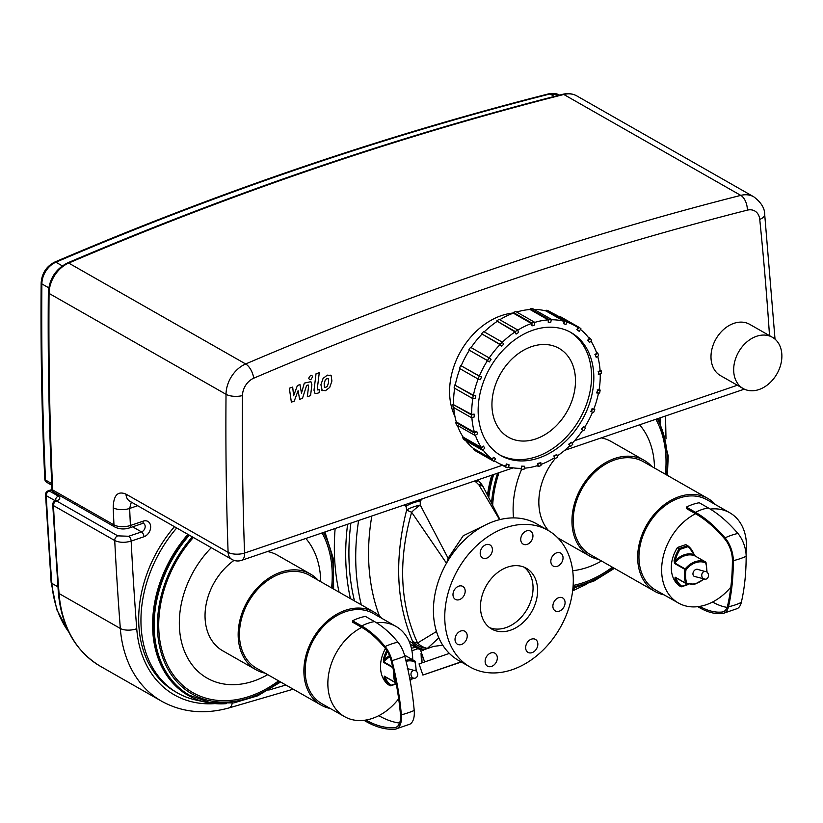 <?xml version="1.0" encoding="UTF-8"?>
<svg xmlns="http://www.w3.org/2000/svg" width="823" height="823" viewBox="0 0 823 823"><rect width="100%" height="100%" fill="white"/><g stroke="black" fill="none" stroke-linecap="round" stroke-linejoin="round"><path stroke-width="1.23" d="M411.13 675.426A3.93 3.364 -94.4 0 1 414.031 670.406A3.93 3.364 -94.4 0 1 417.683 674.068A3.93 3.364 -94.4 0 1 414.638 678.255A3.93 3.364 -94.4 0 1 411.13 675.426M518.531 332.492L516.083 334.076L515.291 331.556A79.461 59.421 -60.3 0 1 517.739 329.982L518.531 332.492M502.349 342.255A78.679 58.834 -60.3 0 1 515.033 331.926L516.083 334.076M517.739 329.982L499.139 319.365A79.461 59.421 119.7 0 0 496.691 320.949L515.033 331.926M515.291 331.556L496.691 320.949M503.686 344.189L501.526 346.37L500.127 344.343A79.461 59.421 -60.3 0 1 502.287 342.162L503.686 344.189M489.222 357.943A78.679 58.834 -60.3 0 1 500.024 344.59L501.526 346.37M502.287 342.162L483.687 331.556A79.461 59.421 119.7 0 0 481.527 333.737L500.024 344.59M500.127 344.343L481.527 333.737M491.074 359.301L489.346 361.925L487.442 360.536A79.461 59.421 -60.3 0 1 489.16 357.912L491.074 359.301M479.377 376.039L481.548 376.79L480.375 379.691L478.091 379.033L459.481 368.416A79.461 59.421 119.7 0 1 460.654 365.525L479.377 376.039A78.679 58.834 -60.3 0 1 487.463 360.628L489.346 361.925M489.16 357.912L470.561 347.296A79.461 59.421 119.7 0 0 468.832 349.929L487.463 360.628M487.442 360.536L468.832 349.929M478.091 379.033A79.461 59.421 -60.3 0 1 479.264 376.132L481.548 376.79M460.654 365.525L479.264 376.132M475.766 395.482L475.231 398.455L472.721 398.569A79.461 59.421 -60.3 0 1 473.256 395.596L475.766 395.482L473.431 395.307A78.679 58.834 -60.3 0 1 478.163 379.053M473.431 395.307L454.656 384.989A79.461 59.421 119.7 0 0 454.111 387.952L472.721 398.569M454.656 384.989L473.256 395.596M474.12 414.092L474.254 416.932L471.682 417.806A79.461 59.421 -60.3 0 1 471.558 414.967L474.12 414.092L471.744 414.494A78.679 58.834 -60.3 0 1 472.844 398.558M471.744 414.494L452.948 404.36A79.461 59.421 119.7 0 0 453.082 407.2L471.682 417.806M452.948 404.36L471.558 414.967M476.723 431.355L477.515 433.875L475.066 435.46A79.461 59.421 -60.3 0 1 474.274 432.939L476.723 431.355L474.439 432.281A78.679 58.834 -60.3 0 1 471.898 417.734M474.439 432.281L456.281 421.932L455.675 422.333A79.461 59.421 119.7 0 0 456.467 424.853L475.066 435.46M455.675 422.333L474.274 432.939M483.389 446.097L484.788 448.124L482.628 450.294A79.461 59.421 -60.3 0 1 481.239 448.278L483.389 446.097L481.321 447.475A78.679 58.834 -60.3 0 1 475.375 435.254M481.321 447.475L463.174 437.126L462.629 437.671A79.461 59.421 119.7 0 0 464.028 439.688L482.628 450.294M462.629 437.671L481.239 448.278M493.677 457.31L495.59 458.699L493.862 461.322A79.461 59.421 -60.3 0 1 491.959 459.934L493.677 457.31L491.928 459.018A78.679 58.834 -60.3 0 1 483.019 449.903M491.928 459.018L473.781 448.669L473.348 449.327A79.461 59.421 119.7 0 0 475.252 450.716L493.862 461.322M473.348 449.327L491.959 459.934M506.875 464.223L509.17 464.892L507.997 467.783A79.461 59.421 -60.3 0 1 505.703 467.125L506.423 463.966L509.17 464.892M500.816 464.337L505.703 467.125M494.273 460.705A78.679 58.834 -60.3 0 0 497.02 462.403A78.679 58.834 -60.3 0 0 505.548 466.137L506.423 463.966M522.091 466.384L524.601 466.271L524.066 469.244A79.461 59.421 -60.3 0 1 521.556 469.347L521.638 466.127L524.601 466.271M519.807 468.359L521.556 469.347M508.336 466.929A78.679 58.834 -60.3 0 0 521.237 468.349L521.638 466.127M538.283 463.627L540.855 462.752L540.978 465.592A79.461 59.421 -60.3 0 1 538.407 466.466L537.831 463.37L540.855 462.752M537.141 465.736L538.407 466.466M524.251 468.205A78.679 58.834 -60.3 0 0 537.923 465.499L537.831 463.37M554.352 456.148L556.79 454.563L557.582 457.084A79.461 59.421 -60.3 0 1 555.134 458.658L553.889 455.88L556.79 454.563M554.054 458.041L555.134 458.658A55.069 41.181 -60.3 0 0 548.53 530.619M540.927 464.46A78.679 58.834 -60.3 0 0 554.486 457.773L553.889 455.88M569.197 444.451L571.357 442.27L572.746 444.297A79.461 59.421 -60.3 0 1 570.586 446.478L568.744 444.194L571.357 442.27M569.588 445.901L570.586 446.478M557.243 455.983A78.679 58.834 -60.3 0 0 569.783 445.706L568.744 444.194M581.81 429.339L583.528 426.715L585.441 428.104A79.461 59.421 -60.3 0 1 583.713 430.727L581.357 429.081L583.528 426.715M582.746 430.182L583.713 430.727M572.108 443.36A78.679 58.834 -60.3 0 0 582.787 430.12L581.357 429.081M591.326 411.839L592.498 408.949L594.792 409.607A79.461 59.421 -60.3 0 1 593.62 412.508L590.873 411.582L592.046 408.692L592.498 408.949M594.792 409.607L593.815 409.052M592.046 408.692L593.764 409.185A78.679 58.834 -60.3 0 0 598.486 393.096M597.107 393.157L597.652 390.184L600.162 390.071A79.461 59.421 -60.3 0 1 599.617 393.044L596.654 392.9L597.652 390.184M600.162 390.071L599.134 389.495M597.2 389.927L599.082 389.845A78.679 58.834 -60.3 0 0 600.234 374.043M598.753 374.547L598.63 371.698L601.191 370.823A79.461 59.421 -60.3 0 1 601.325 373.673L598.3 374.28L598.63 371.698M601.191 370.823L600.06 370.175M598.177 371.44L600.101 370.792A78.679 58.834 -60.3 0 0 597.673 356.297M596.15 357.275L595.368 354.764L597.817 353.18A79.461 59.421 -60.3 0 1 598.599 355.701L596.15 357.275L595.368 354.764M597.817 353.18L596.428 352.388M594.916 354.507L596.747 353.314A78.679 58.834 -60.3 0 0 590.935 341.082M589.484 342.543L588.085 340.516L590.245 338.335A79.461 59.421 -60.3 0 1 591.644 340.362L589.484 342.543L588.085 340.516M590.245 338.335L588.116 337.132M587.632 340.259L589.258 338.623A78.679 58.834 -60.3 0 0 580.452 329.426M579.197 331.33L577.293 329.941L579.022 327.317A79.461 59.421 -60.3 0 1 580.925 328.706L579.197 331.33L577.293 329.941M579.022 327.317L560.412 316.701L560.072 317.225M576.841 329.684L578.137 327.708A78.679 58.834 -60.3 0 0 574.958 325.713L556.801 315.363A78.679 58.834 -60.3 0 0 553.005 313.44M565.998 324.416L563.714 323.748L564.887 320.847A79.461 59.421 -60.3 0 1 567.17 321.515L565.998 324.416M551.235 319.766A78.679 58.834 -60.3 0 1 564.136 321.32L563.714 323.748M567.17 321.515L548.571 310.909A79.461 59.421 119.7 0 0 546.277 310.24L545.988 310.971L564.136 321.32M564.887 320.847L546.277 310.24M550.782 322.256L548.272 322.369L548.818 319.396A79.461 59.421 -60.3 0 1 551.328 319.283L550.782 322.256M534.477 322.493A78.679 58.834 -60.3 0 1 548.221 319.88L548.272 322.369M551.328 319.283L532.718 308.676A79.461 59.421 119.7 0 0 530.207 308.79L530.074 309.53L548.221 319.88M548.818 319.396L530.207 308.79M516.679 312.03A78.679 58.834 -60.3 0 1 530.074 309.53M534.014 309.417A78.679 58.834 -60.3 0 1 545.988 310.971M566.924 322.143A78.679 58.834 -60.3 0 1 574.958 325.713M592.539 412.2A78.679 58.834 -60.3 0 1 584.536 427.446M473.781 448.669A78.679 58.834 -60.3 0 1 465.695 440.644M463.174 437.126A78.679 58.834 -60.3 0 1 457.393 425.378M456.281 421.932A78.679 58.834 -60.3 0 1 453.761 407.591M453.596 404.144A78.679 58.834 -60.3 0 1 454.687 388.281M455.284 384.958A78.679 58.834 -60.3 0 1 460.006 368.714M461.23 365.69A78.679 58.834 -60.3 0 1 469.316 350.279M471.075 347.594A78.679 58.834 -60.3 0 1 481.877 334.241M517.801 330.157A78.679 58.834 -60.3 0 1 531.473 323.501L513.326 313.151A78.679 58.834 -60.3 0 0 499.767 319.736M532.028 325.887L531.895 323.048A79.461 59.421 -60.3 0 1 534.466 322.174L534.6 325.013L532.028 325.887L531.473 323.501M478.214 413.732A70.809 52.95 -60.3 0 1 509.026 344.374A70.809 52.95 -60.3 0 1 571.059 332.554A70.809 52.95 -60.3 0 1 581.984 420.286A70.809 52.95 -60.3 0 1 500.909 455.572A70.809 52.95 -60.3 0 1 478.214 413.732M534.466 322.174L515.867 311.567A79.461 59.421 119.7 0 0 513.295 312.442L513.326 313.151M531.895 323.048L513.295 312.442M484.233 331.875A78.679 58.834 -60.3 0 1 496.886 321.577M491.989 406.974A51.139 38.239 -60.3 0 1 514.252 356.884A51.139 38.239 -60.3 0 1 559.043 348.345A51.139 38.239 -60.3 0 1 566.934 411.706A51.139 38.239 -60.3 0 1 508.388 437.188A51.139 38.239 -60.3 0 1 491.989 406.974M569.907 331.916A70.809 52.95 -60.3 0 1 579.711 418.989A70.809 52.95 -60.3 0 1 499.787 454.903M200.956 700.929A114.078 85.304 -60.3 0 1 177.634 693.017L175.371 691.721A114.078 85.304 -60.3 0 1 138.799 624.318A114.078 85.304 -60.3 0 1 174.455 526.689M226.284 703.655A110.93 82.958 -60.3 0 1 205.915 702.235L195.781 699.992A114.078 85.304 -60.3 0 1 141.062 625.603A114.078 85.304 -60.3 0 1 176.719 527.985A114.078 85.304 -60.3 0 0 141.062 625.603A114.078 85.304 -60.3 0 0 177.634 693.017M386.81 650.458A30.4 22.735 119.7 0 0 383.343 659.521L383.744 662.453L392.849 667.648M383.343 659.521L384.413 659.809A29.607 22.139 -60.3 0 1 387.479 651.569M392.694 666.959L383.96 661.99L384.413 659.809A21.686 16.213 119.7 0 1 389.495 655.684M396.182 683.522L390.987 685.292A29.607 22.139 -60.3 0 1 385.215 677.483L384.166 677.668A30.4 22.735 119.7 0 0 390.081 685.682A0.782 0.586 119.7 0 0 390.565 685.744L390.987 685.292A0.782 0.514 127.8 0 1 390.081 685.682L388.271 684.654A30.4 22.735 -60.3 0 1 385.483 648.524M393.764 671.661A30.4 22.735 119.7 0 0 394.803 682.133A0.782 0.586 119.7 0 0 395.019 682.421A0.782 0.525 -64.9 0 0 395.863 682L394.803 682.133L384.362 676.177L384.166 677.668M387.201 677.967A21.686 16.213 119.7 0 1 385.215 677.483L384.619 676.485L394.999 682.401M395.307 729.157A20.657 10.473 -108.8 0 0 401.367 714.837A193.919 98.338 -108.8 0 0 391.985 660.674A20.657 10.473 -108.8 0 0 385.092 646.539A101.301 51.376 -108.8 0 0 361.688 625.953L352.604 620.779A53.495 40.008 119.7 0 1 365.443 616.406L374.516 621.581A101.301 51.376 -108.8 0 1 397.931 642.166A20.657 10.473 -108.8 0 1 404.823 656.301A193.919 98.338 -108.8 0 1 414.206 710.465A20.657 10.473 -108.8 0 1 409.875 724.199L395.307 729.157A20.657 10.473 -108.8 0 1 394.793 729.219A134.735 68.33 -108.8 0 1 366.019 721.483L363.992 720.32M352.604 620.779L352.676 622.219L361.75 627.393A51.921 38.825 -60.3 0 0 327.904 685.96A51.921 38.825 -60.3 0 0 344.549 716.638L321.865 703.706A51.921 38.825 -60.3 0 1 305.22 673.019A51.921 38.825 -60.3 0 1 327.811 622.157A51.921 38.825 -60.3 0 1 373.303 613.485L395.986 626.426A51.921 38.825 -60.3 0 1 412.693 659.768M398.671 698.768A51.921 38.825 -60.3 0 1 378.796 715.671A51.921 38.825 -60.3 0 1 365.957 720.043A51.921 38.825 -60.3 0 1 344.549 716.638M376.471 622.744A51.921 38.825 -60.3 0 1 395.986 626.426M365.957 720.043A133.151 67.517 -108.8 0 0 394.392 727.686A19.073 9.67 -108.8 0 0 394.834 727.645A19.073 9.67 -108.8 0 0 400.451 714.415A192.335 97.536 -108.8 0 0 391.151 660.694A19.073 9.67 -108.8 0 0 384.783 647.65A99.706 50.563 -108.8 0 0 361.75 627.393M378.796 715.671A133.151 67.517 -108.8 0 0 399.597 723.067M330.229 708.469A53.495 40.008 -60.3 0 1 321.083 705.074A53.495 40.008 -60.3 0 1 303.934 673.461A53.495 40.008 -60.3 0 1 327.215 621.056A53.495 40.008 -60.3 0 1 374.084 612.117A53.495 40.008 -60.3 0 1 381.666 618.258M321.083 705.074L256.653 668.327A53.495 40.008 -60.3 0 1 239.503 636.724A53.495 40.008 -60.3 0 1 262.784 584.32A53.495 40.008 -60.3 0 1 309.643 575.38L374.084 612.117M265.14 673.173A55.069 41.181 -60.3 0 1 255.871 669.696A55.069 41.181 -60.3 0 1 238.217 637.156A55.069 41.181 -60.3 0 1 262.177 583.209A55.069 41.181 -60.3 0 1 310.425 574.012A55.069 41.181 -60.3 0 1 318.141 580.225M255.871 669.696L222.745 650.808A55.069 41.181 -60.3 0 1 205.092 618.268A55.069 41.181 -60.3 0 1 234.03 560.391M267.444 551.533A55.069 41.181 -60.3 0 1 277.3 555.124L310.425 574.012M701.906 576.409A3.93 3.364 -94.4 0 1 704.807 571.399A3.93 3.364 -94.4 0 1 708.469 575.061A3.93 3.364 -94.4 0 1 705.414 579.238A3.93 3.364 -94.4 0 1 701.906 576.409M705.414 579.238L694.221 576.378A3.93 2.942 -60.3 0 1 692.956 574.053A3.93 2.942 -60.3 0 1 694.674 570.195A3.93 2.942 -60.3 0 1 698.12 569.537L704.807 571.399M687.915 584.186L681.763 586.285A29.607 22.139 -60.3 0 1 675.992 578.476L674.942 578.662A30.4 22.735 119.7 0 0 680.868 586.676A0.782 0.586 119.7 0 0 681.341 586.737L681.763 586.285A0.782 0.514 127.8 0 1 680.868 586.676L679.047 585.637A30.4 22.735 -60.3 0 1 677.329 547.727A0.782 0.586 -60.3 0 1 677.782 547.357L685.58 544.692A0.782 0.586 -60.3 0 1 686.053 544.754L687.761 545.731M677.329 547.727L680.086 549.353L679.603 548.385A0.782 0.586 119.7 0 0 679.14 548.766A30.4 22.735 119.7 0 0 674.119 560.504L674.521 563.446L684.952 569.393L686.043 569.619L685.178 568.919A0.782 0.586 119.7 0 0 684.952 569.393A30.4 22.735 119.7 0 0 685.58 583.116A0.782 0.586 119.7 0 0 685.806 583.414A0.782 0.525 -64.9 0 0 686.649 582.982L685.58 583.116L675.138 577.17L674.942 578.662M677.977 578.95A21.686 16.213 119.7 0 1 675.992 578.476L675.395 577.479L685.775 583.394M674.119 560.504L675.189 560.792A29.607 22.139 -60.3 0 1 680.086 549.353L687.884 546.698A0.782 0.514 -52.2 0 0 687.874 545.793A0.782 0.586 119.7 0 0 687.4 545.731L687.884 546.698A29.607 22.139 -60.3 0 1 693.655 554.507L693.789 553.807A30.4 22.735 119.7 0 0 687.946 545.855M695.219 556.06A0.782 0.586 119.7 0 0 695.188 556.039A20.894 15.627 -60.3 0 0 674.737 562.973L675.189 560.792A21.686 16.213 119.7 0 1 693.655 554.507L695.188 556.039A0.782 0.586 119.7 0 0 695.157 556.019L705.589 561.975A0.782 0.525 115.1 0 1 705.692 562.932L705.846 562.284A0.782 0.586 119.7 0 0 705.589 561.975A20.894 15.627 119.7 0 0 685.178 568.919L674.737 562.973A0.782 0.586 119.7 0 0 674.521 563.446M695.414 556.327L693.789 553.807M708.305 507.925A53.495 40.008 119.7 0 0 695.466 512.297A134.735 68.33 71.2 0 1 725.053 537.831A53.495 28.466 -40.5 0 1 737.892 533.458A134.735 68.33 71.2 0 0 708.305 507.925L699.231 502.75A53.495 40.008 119.7 0 0 686.392 507.122L686.464 508.563L695.538 513.737A133.151 67.517 71.2 0 1 724.765 538.972A19.073 9.67 71.2 0 1 732.388 560.041A192.335 97.536 71.2 0 1 727.604 605.738A19.073 9.67 71.2 0 1 722.347 611.993A19.073 9.67 71.2 0 1 722.11 612.024A99.706 50.563 71.2 0 1 699.745 606.386A51.921 38.825 -60.3 0 1 678.337 602.981A51.921 38.825 -60.3 0 1 662.7 559.043A51.921 38.825 -60.3 0 1 695.538 513.737M695.466 512.297L686.392 507.122M725.053 537.831A20.657 10.473 71.2 0 1 733.314 560.669A193.919 98.338 71.2 0 1 728.489 606.736A20.657 10.473 71.2 0 1 722.82 613.516A20.657 10.473 71.2 0 1 722.543 613.547A101.301 51.376 71.2 0 1 699.807 607.827L697.781 606.664M710.28 509.087A51.921 38.825 -60.3 0 1 729.775 512.77A51.921 38.825 -60.3 0 1 746.42 543.447A51.921 38.825 -60.3 0 1 745.988 553.179M678.337 602.981L655.653 590.05A51.921 38.825 -60.3 0 1 647.639 525.702A51.921 38.825 -60.3 0 1 707.091 499.828L729.775 512.77M730.834 587.138A51.921 38.825 -60.3 0 1 712.584 602.014A51.921 38.825 -60.3 0 1 699.745 606.386M727.11 607.405A99.706 50.563 71.2 0 1 712.584 602.014M737.892 533.458A20.657 10.473 71.2 0 1 746.152 556.297A193.919 98.338 71.2 0 1 741.328 602.364A20.657 10.473 71.2 0 1 737.398 608.547L722.82 613.516M664.017 594.813A53.495 40.008 -60.3 0 1 654.871 591.418A53.495 40.008 -60.3 0 1 646.611 525.125A53.495 40.008 -60.3 0 1 707.873 498.46A53.495 40.008 -60.3 0 1 715.454 504.602M654.871 591.418L590.43 554.671A53.495 40.008 -60.3 0 1 582.18 488.389A53.495 40.008 -60.3 0 1 643.432 461.724L707.873 498.46M598.928 559.517A55.069 41.181 -60.3 0 1 589.659 556.039A55.069 41.181 -60.3 0 1 581.161 487.802A55.069 41.181 -60.3 0 1 644.214 460.355A55.069 41.181 -60.3 0 1 651.919 466.569M601.232 437.877A55.069 41.181 -60.3 0 1 611.088 441.467L644.214 460.355M422.929 662.505L422.045 662.361L421.304 658.894L421.047 653.215L421.571 653.04M422.878 656.857L421.788 656.682L421.047 653.215M422.045 662.361L421.788 656.682M422.487 650.263L433.628 646.384L442.774 645.222M461.302 662.011L422.868 675.055L461.034 661.867M422.868 675.055L419.041 663.883L449.348 653.39M426.88 648.843L438.834 637.866M449.204 558.694A3.93 0.689 -161.8 0 1 448.124 558.261L446.57 563.333L411.634 512.225C397.931 560.72 399.906 604.308 417.57 643A19.67 15.853 61.2 0 0 426.787 648.267A19.67 18.312 20.4 0 1 412.621 641.364L412.23 642.814A19.67 18.476 23.4 0 0 425.542 649.614M484.932 525.239L463.215 535.763L448.124 558.261L420.286 505.065L420.234 500.96L422.446 498.759M436.468 631.519L417.57 643A19.67 11.748 156.2 0 1 412.621 641.364C396.295 602.868 394.299 559.084 406.655 509.993A19.67 6.471 -11.3 0 1 420.286 505.065A19.67 6.049 143.4 0 0 411.634 512.225A19.67 3.95 14.6 0 1 406.655 509.993L406.027 506.268A19.67 6.985 -11.9 0 1 420.234 500.96A19.67 4.105 -132 0 0 419.113 499.89M410.245 644.275L417.045 648.154A19.67 19.67 0 0 0 421.901 650.119A19.67 12.057 -75.6 0 0 423.516 650.345M483.646 487.7A19.67 7.921 153.2 0 0 483.533 487.453A19.67 7.921 153.2 0 0 479.037 485.066L499.592 519.663M499.952 519.58L483.533 487.453A19.67 19.67 0 0 0 481.229 483.903A19.67 1.008 140.8 0 0 479.037 485.066L475.982 481.99A19.67 1.451 139.7 0 1 478.595 480.745L478.595 480.745A19.67 19.67 0 0 0 477.834 479.902M475.416 480.725A19.67 13.456 103.1 0 1 475.982 481.99L473.595 481.342M379.413 615.985A200.617 150.023 -60.3 0 1 371.831 515.99M354.487 600.944A216.356 161.792 -60.3 0 1 350.876 523.13M361.297 604.833A216.356 161.792 -60.3 0 1 358.612 520.496M415.553 647.3A90.479 67.661 -60.3 0 1 411.397 648.205M490.837 554.743A7.479 5.586 -60.3 0 1 482.607 557.932A7.479 5.586 -60.3 0 1 481.455 548.674A7.479 5.586 -60.3 0 1 490.014 544.949A7.479 5.586 -60.3 0 1 490.837 554.743M527.142 544.384A7.479 5.586 -60.3 0 1 523.14 544.126A7.479 5.586 -60.3 0 1 521.988 534.868A7.479 5.586 -60.3 0 1 530.537 531.144A7.479 5.586 -60.3 0 1 532.666 538.005A7.479 5.586 -60.3 0 1 527.142 544.384M552.84 565.823A7.479 5.586 -60.3 0 1 552.243 556.543A7.479 5.586 -60.3 0 1 560.638 553.087A7.479 5.586 -60.3 0 1 561.79 562.356A7.479 5.586 -60.3 0 1 553.231 566.08A7.479 5.586 -60.3 0 1 552.84 565.823M552.881 606.5A7.479 5.586 -60.3 0 1 556.132 599.175A7.479 5.586 -60.3 0 1 562.675 597.93A7.479 5.586 -60.3 0 1 563.827 607.189A7.479 5.586 -60.3 0 1 555.268 610.913A7.479 5.586 -60.3 0 1 552.881 606.5M527.224 642.588A7.479 5.586 -60.3 0 1 535.454 639.399A7.479 5.586 -60.3 0 1 536.606 648.658A7.479 5.586 -60.3 0 1 528.047 652.382A7.479 5.586 -60.3 0 1 527.224 642.588M490.92 652.937A7.479 5.586 -60.3 0 1 494.921 653.195A7.479 5.586 -60.3 0 1 496.074 662.453A7.479 5.586 -60.3 0 1 487.525 666.177A7.479 5.586 -60.3 0 1 485.395 659.316A7.479 5.586 -60.3 0 1 490.92 652.937M465.221 631.498A7.479 5.586 -60.3 0 1 465.818 640.778A7.479 5.586 -60.3 0 1 457.423 644.234A7.479 5.586 -60.3 0 1 456.271 634.975A7.479 5.586 -60.3 0 1 464.83 631.251A7.479 5.586 -60.3 0 1 465.221 631.498M465.18 590.821A7.479 5.586 -60.3 0 1 461.929 598.146A7.479 5.586 -60.3 0 1 455.386 599.391A7.479 5.586 -60.3 0 1 454.234 590.132A7.479 5.586 -60.3 0 1 462.793 586.408A7.479 5.586 -60.3 0 1 465.18 590.821M512.256 669.675A78.679 58.834 119.7 0 0 570.421 602.539A78.679 58.834 119.7 0 0 547.995 530.321A78.679 58.834 119.7 0 0 457.917 569.526A78.679 58.834 119.7 0 0 470.067 667.011A78.679 58.834 119.7 0 0 512.256 669.675M510.466 630.223A34.967 26.151 119.7 0 0 536.318 600.389A34.967 26.151 119.7 0 0 526.35 568.282A34.967 26.151 119.7 0 0 486.311 585.709A34.967 26.151 119.7 0 0 491.712 629.039A34.967 26.151 119.7 0 0 510.466 630.223M489.531 627.599A34.967 26.151 119.7 0 0 505.929 627.64A34.967 26.151 119.7 0 0 531.319 599.442A34.967 26.151 119.7 0 0 523.994 567.14M547.995 530.321L536.658 523.85A78.679 58.834 119.7 0 0 446.58 563.055A78.679 58.834 119.7 0 0 458.72 660.54L470.067 667.011M665.375 474.233A106.208 79.42 119.7 0 0 665.93 457.218A106.208 79.42 119.7 0 0 655.859 419.277M498.975 472.7A106.208 79.42 119.7 0 0 492.668 505.435M573.147 585.451A106.208 79.42 119.7 0 0 612.374 567.191M492.473 474.912A110.148 82.362 119.7 0 0 487.967 496.207M278.596 680.847A106.208 79.42 -60.3 0 1 158.829 629.893A106.208 79.42 -60.3 0 1 193.364 537.47M322.081 532.934A106.208 79.42 -60.3 0 1 331.587 587.889M189.352 535.187A110.148 82.362 119.7 0 0 154.261 630.202A110.148 82.362 119.7 0 0 189.568 695.291L188.662 694.777A110.148 82.362 -60.3 0 1 153.356 629.688A110.148 82.362 -60.3 0 1 188.446 534.662M347.604 524.241A220.286 164.734 119.7 0 0 350.423 598.63M335.136 528.489A220.286 164.734 119.7 0 0 339.076 592.159M654.501 468.03A86.538 64.719 119.7 0 0 654.419 465.273A86.538 64.719 119.7 0 0 639.615 424.812M521.607 469.347A86.538 64.719 119.7 0 0 513.531 517.893M572.695 570.709A86.538 64.719 119.7 0 0 601.5 560.988M491.773 475.149A110.93 82.958 119.7 0 0 487.463 495.22M267.712 674.644A86.538 64.719 -60.3 0 1 179.414 627.013A86.538 64.719 -60.3 0 1 211.295 547.696M305.827 538.468A86.538 64.719 -60.3 0 1 320.713 581.686M205.915 702.235A110.93 82.958 -60.3 0 1 152.708 629.904A110.93 82.958 -60.3 0 1 187.911 534.364M131.32 502.102L129.653 508.449A3528.571 2638.661 -60.3 0 0 130.404 525.496A3.93 1.996 71.2 0 1 129.396 527.924L142.235 523.562A3.93 1.996 -108.8 0 0 143.233 521.124L130.404 525.496A11.8 5.061 177.4 0 1 113.965 524.899L52.703 489.973A3.93 1.687 177.3 0 1 51.983 489.057A3.93 3.93 0 0 0 53.968 492.288L115.23 527.224A3.93 2.942 119.7 0 0 115.261 527.245M52.703 489.963L52.703 489.973A3540.371 2647.488 -60.3 0 1 49.061 293.41L226.027 394.31A3540.371 2647.488 119.7 0 0 228.105 552.346L126.001 494.129C117.771 490.693 113.502 495.251 113.214 507.801A3540.371 2647.488 119.7 0 0 113.965 524.899A3.93 2.942 119.7 0 0 115.23 527.224C119.767 529.261 124.489 529.498 129.396 527.924L129.396 527.924A3.93 1.996 71.2 0 1 129.386 527.934M743.169 388.549L720.475 375.607A29.505 22.067 -60.3 0 1 715.928 339.045A29.505 22.067 -60.3 0 1 749.702 324.344L772.396 337.286A29.505 22.067 -60.3 0 1 781.85 354.713A29.505 22.067 -60.3 0 1 769.011 383.621A29.505 22.067 -60.3 0 1 743.169 388.549A29.505 22.067 -60.3 0 1 738.612 351.987A29.505 22.067 -60.3 0 1 772.396 337.286M454.924 416.345A66.869 50.008 -60.3 0 1 460.602 351.483A66.869 50.008 -60.3 0 1 513.315 313.007M535.814 438.926A51.139 38.239 119.7 0 0 573.621 395.287A51.139 38.239 119.7 0 0 559.043 348.345A51.139 38.239 119.7 0 0 500.497 373.827A51.139 38.239 119.7 0 0 508.388 437.188A51.139 38.239 119.7 0 0 535.814 438.926M307.637 385.082L308.615 386.059L307.329 396.717L310.569 395.616L311.886 384.701L310.899 381.656L304.315 383.127L301.475 393.127L299.963 384.608L297.432 385.473L293.626 395.791L292.69 387.088L289.346 388.23L291.363 402.138L294.202 401.182L298.091 390.688L299.634 399.33L302.473 398.363L306.629 385.421L308.378 385.051M328.367 378.693L326.926 378.539L325.352 379.722L324.149 383.662L324.437 387.129L325.857 387.294L327.461 386.1L328.665 382.129L328.171 378.549M321.649 390.205L325.435 390.709L329.704 387.458L331.906 381.028L331.155 375.617L327.348 375.123L323.1 378.364L320.908 384.773L322.235 390.668M331.155 375.617L330.579 375.165M318.254 389.907L317.277 388.919L319.273 372.685L316.032 373.786L314.005 390.256L314.993 393.322L317.267 393.322L319.108 392.694L319.499 389.474L317.513 389.937M310.775 379.691L312.637 376.841L311.866 375.411L310.58 375.339L308.707 378.179L309.479 379.609L310.775 379.691M389.907 656.713A20.894 15.627 -60.3 0 0 383.96 661.99A0.782 0.586 119.7 0 0 383.744 662.453M415.07 661.291A0.782 0.586 119.7 0 0 414.813 660.982A0.782 0.525 115.1 0 1 414.905 661.939L415.07 661.291M384.588 676.475L395.019 682.421A0.782 0.586 119.7 0 0 395.05 682.442A0.782 0.782 0 0 0 395.081 682.452L396.058 682.864M412.632 678.275A20.112 15.04 -60.3 0 1 410.06 680.21M395.904 682.02A20.112 15.04 -60.3 0 1 395.863 682A29.607 22.139 -60.3 0 1 394.886 676.907M406.068 661.332A20.112 15.04 -60.3 0 1 414.905 661.939A29.607 22.139 -60.3 0 1 415.985 670.951M416.294 671.198L415.204 661.455A0.782 0.782 0 0 0 414.843 661.003L404.505 655.108L414.813 660.982A20.894 15.627 119.7 0 0 405.821 660.293M374.516 621.581A53.495 40.008 119.7 0 0 361.688 625.953M397.931 642.166A53.495 27.704 140.3 0 0 385.092 646.539M404.823 656.301A53.495 7.119 165.7 0 1 391.985 660.674M414.206 710.465A53.495 20.03 174.9 0 1 401.367 714.837M394.392 727.686A51.921 44.339 86.2 0 0 395.4 727.522M675.364 577.458L685.806 583.414A0.782 0.586 119.7 0 0 685.837 583.425A0.782 0.782 0 0 0 685.857 583.445L694.797 584.207L703.83 579.279M703.408 579.269A20.112 15.04 -60.3 0 1 686.649 582.982A29.607 22.139 -60.3 0 1 686.043 569.619A20.112 15.04 -60.3 0 1 705.692 562.932A29.607 22.139 -60.3 0 1 706.762 571.944M685.58 544.692L687.4 545.731L679.603 548.385L677.782 547.357M722.656 611.931A51.921 44.463 -96 0 1 722.11 612.024M728.489 606.736A53.495 35.708 13 0 0 741.328 602.364M733.314 560.669A53.495 25.708 -0 0 0 746.152 556.297M417.045 648.154A19.67 14.711 -60.3 0 1 412.23 642.814L408.908 640.922M403.918 505.065L406.027 506.268A19.67 14.711 -60.3 0 1 406.757 504.098M493.656 474.511A110.148 82.362 119.7 0 0 488.749 497.74M657.279 418.794A107.782 80.603 -60.3 0 1 667.206 456.786A107.782 80.603 -60.3 0 1 666.558 474.912M613.557 567.86A107.782 80.603 -60.3 0 1 573.045 586.912M491.547 503.234A107.782 80.603 -60.3 0 1 497.565 473.184M279.769 681.516A107.782 80.603 -60.3 0 1 157.543 630.325A107.782 80.603 -60.3 0 1 192.304 536.863M323.49 532.45A107.782 80.603 -60.3 0 1 332.77 588.568M52.034 489.51L48.218 490.806A3.93 1.996 71.2 0 1 49.318 490.981L52.147 490.014M51.736 483.574L45.512 480.025A3.93 2.942 119.7 0 0 46.777 482.34L51.808 485.22M142.235 523.562L143.665 523.541A4.722 3.529 -60.3 0 1 145.002 527.872A4.722 3.529 -60.3 0 1 141.515 531.905A3.93 1.996 71.2 0 1 143.943 536.75A8.652 6.471 119.7 0 0 150.65 526.535A8.652 6.471 119.7 0 0 143.233 521.124M52.703 489.973A3.93 2.942 119.7 0 0 53.968 492.288M132.616 526.833L141.515 531.905L128.727 536.257A3.93 1.996 71.2 0 1 131.155 541.102L143.943 536.75M128.727 536.257L117.771 535.855A3.93 2.942 119.7 0 0 114.726 540.526C119.417 542.686 124.89 542.882 131.155 541.102A3528.571 2638.661 -60.3 0 0 136.731 628.71A118.008 88.246 -60.3 0 0 214.906 703.603M117.771 535.855L56.509 500.929A3.93 2.942 119.7 0 0 53.464 505.6L114.726 540.526A3540.371 2647.488 119.7 0 0 120.323 628.463A11.8 5.257 -4.4 0 0 136.731 628.71M56.067 501.732L56.54 500.219L55.408 500.754A3.93 1.996 71.2 0 1 56.509 500.929C60.13 499.448 60.758 497.853 58.392 496.156A3.93 2.942 119.7 0 0 55.347 500.775M58.392 496.156L49.318 490.981A3.93 2.942 119.7 0 0 46.273 495.652L55.295 500.796M55.408 500.754A3.93 3.93 0 0 0 52.744 504.684A3.93 1.697 -2.9 0 0 53.464 505.6A3540.371 2647.488 -60.3 0 0 59.061 593.537A3.93 1.749 175.6 0 1 58.34 592.622C61.458 626.653 75.49 651.219 100.437 666.321A129.818 97.073 -60.3 0 1 59.061 593.537L120.323 628.463A129.818 97.073 119.7 0 0 161.699 701.258L100.437 666.321M44.792 479.109C41.788 414.278 40.574 348.901 41.15 282.978A3.93 1.564 -179.5 0 0 41.87 283.894A3532.511 2641.604 -60.3 0 0 45.512 480.025A3.93 1.687 177.3 0 1 44.792 479.109A3.93 3.93 0 0 0 46.777 482.34M48.218 490.806A3.93 3.93 0 0 0 45.553 494.736A3.93 1.697 -2.9 0 0 46.273 495.652A3532.511 2641.604 -60.3 0 0 51.849 583.353A3.93 1.749 175.6 0 1 51.139 582.437L56.787 609.709L69.06 632.64M137.667 505.713L129.653 508.449A11.8 5.031 177.6 0 1 113.214 507.801M285.89 685.003A3921.945 2932.822 -60.3 0 1 268.792 690.065M660.499 417.703A3528.571 2638.661 -60.3 0 1 660.602 422.209M68.71 631.92A121.948 91.188 -60.3 0 1 51.849 583.353L57.898 586.799M48.752 287.813L41.87 283.894A19.67 14.711 -60.3 0 1 55.892 262.218A3.93 1.862 -113.2 0 0 54.76 262.064C46.355 266.354 41.819 273.329 41.15 282.978M62.311 265.88L55.892 262.218A3925.885 2935.764 -60.3 0 1 550.021 93.966A3.93 2.119 -104.2 0 0 548.962 93.781C383.58 135.805 218.846 191.893 54.76 262.064M554.352 96.435L550.021 93.966A19.67 14.711 -60.3 0 1 559.331 95.005L559.527 95.118M562.757 94.295A3.93 2.119 75.8 0 1 563.806 94.48A27.54 20.596 -60.3 0 1 576.841 95.931C572.541 93.575 567.839 93.03 562.757 94.295C397.036 136.402 231.973 192.603 67.558 262.907A3.93 1.862 66.8 0 1 68.69 263.072A3933.755 2941.649 -60.3 0 1 563.806 94.48L740.782 195.38A3933.755 2941.649 119.7 0 0 245.666 363.972L68.69 263.072A27.54 20.596 -60.3 0 0 49.061 293.41A3.93 1.564 0.5 0 1 48.341 292.494C49.308 278.843 55.717 268.977 67.558 262.907M759.752 219.422A11.8 5.411 174.2 0 0 764.69 214.35C764.752 208.219 761.121 202.376 753.806 196.831A27.54 20.596 119.7 0 0 740.782 195.38A11.8 6.358 -104.2 0 1 747.325 210.143A15.74 11.769 -60.3 0 1 759.752 219.422A3528.571 2638.661 -60.3 0 1 769.515 335.64M245.666 363.972A27.54 20.596 119.7 0 0 226.027 394.31A11.8 4.691 -179.5 0 0 242.476 395.554A15.74 11.769 -60.3 0 1 253.69 378.22A11.8 5.576 -113.2 0 0 245.666 363.972M293.225 689.19L228.866 707.965A11.8 6.245 -105.7 0 0 232.251 703.13M586.49 584.237L572.643 590.883A11.8 5.71 -111.8 0 0 574.516 587.931M126.001 494.129A11.8 8.827 119.7 0 0 129.797 501.228L231.891 559.434A11.8 11.8 0 0 0 241.54 560.36A11.8 5.987 -108.8 0 0 244.544 553.066A11.8 4.989 178 0 1 228.105 552.346A11.8 8.827 119.7 0 0 231.891 559.434M502.431 465.252L244.544 553.066A3528.571 2638.661 -60.3 0 1 242.476 395.554M737.387 385.246L574.567 440.696M253.69 378.22A3921.945 2932.822 -60.3 0 1 747.325 210.143M414.031 670.406L407.334 668.554M414.638 678.255L409.628 677.864M497.02 462.403L494.201 460.808M410.132 680.549L413.053 678.296M388.322 684.685L390.143 685.724A0.782 0.782 0 0 0 390.781 685.775L396.254 683.913M679.098 585.667L680.919 586.706A0.782 0.782 0 0 0 681.557 586.768L688.635 584.361M686.001 544.723L687.822 545.762A0.782 0.782 0 0 1 687.915 545.824L695.188 556.039L705.62 561.986A0.782 0.782 0 0 1 705.99 562.448L707.07 572.18M589.659 556.039L557.768 537.861M424.606 661.918L420.409 649.666M421.901 650.119L422.538 650.273M481.229 483.903L478.595 480.745M658.729 418.3L668.204 455.901L667.422 475.406M572.921 588.291L594.134 580.935L614.421 568.354M189.568 695.291L210.523 702.749L233.783 702.914L257.712 695.816L280.633 682.01M333.634 589.062L333.356 558.673L324.941 531.956M52.744 504.684L58.34 592.622M45.553 494.736L51.139 582.437M548.962 93.781L559.331 95.005M51.983 489.057C48.979 424.092 47.765 358.571 48.341 292.494M753.806 196.831L576.841 95.931M228.866 707.965C204.423 714.662 182.037 712.42 161.699 701.258M418.012 648.668L411.932 650.767M665.54 415.985L666.002 438.844M744.342 389.156L564.722 450.315M513.151 467.876L241.54 560.36M764.69 214.35L775.019 339.138"/></g></svg>
